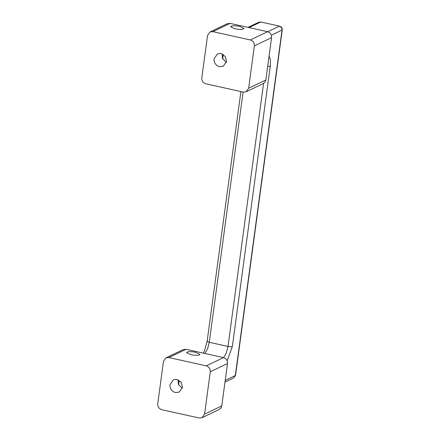 <?xml version="1.0" encoding="UTF-8"?>
<svg xmlns="http://www.w3.org/2000/svg" width="440" height="440" viewBox="0 0 440 440"><rect width="100%" height="100%" fill="white"/><g stroke="black" fill="none" stroke-linecap="round" stroke-linejoin="round"><path stroke-width="0.66" d="M199.293 354.965L199.969 354.398L195.718 352.314C192.093 351.588 189.266 351.494 187.231 352.017L186.555 352.583L190.806 354.668C194.431 355.394 197.257 355.487 199.293 354.965M174.752 379.473L173.294 379.945L169.961 384.752C169.879 388.74 171.672 391.341 175.335 392.563L179.141 392.145L182.463 387.431L181.253 382.415L177.1 379.528L174.752 379.473M182.259 388.394L178.36 384.274L178.167 379.863M223.482 357.605L225.814 358.721L227.31 360.921L227.502 363.534L210.293 371.784C210.419 368.753 209.077 366.779 206.272 365.855L223.482 357.605L186.027 349.3L183.211 349.591L165.963 357.863L163.477 361.4L157.746 403.766C157.647 406.78 158.989 408.76 161.766 409.695L199.227 418L202.081 417.687L204.567 414.15L221.771 405.9L220.924 408.144L218.939 409.574M186.027 349.3L168.817 357.55L165.963 357.863M221.771 405.9L227.502 363.534M210.293 371.784L204.567 414.15M168.817 357.55L206.272 365.855M223.273 54.511L222.673 58.96M179.212 380.413L178.607 384.863M243.359 29.056L244.03 28.496L239.784 26.405C236.159 25.685 233.327 25.586 231.297 26.114L230.621 26.681L234.867 28.765C238.497 29.486 241.323 29.585 243.359 29.056M218.818 53.57L217.355 54.038L214.027 58.845C213.945 62.838 215.732 65.439 219.401 66.66L223.207 66.242L226.523 61.523L225.319 56.513L221.161 53.625L218.818 53.57M226.32 62.491L222.426 58.372L222.233 53.961M267.542 31.702L269.88 32.819L271.376 35.019L271.568 37.631L254.359 45.881C254.485 42.851 253.143 40.871 250.338 39.952L267.542 31.702L230.087 23.397L227.277 23.689L210.029 31.961L207.537 35.497L201.812 77.864C201.707 80.878 203.049 82.852 205.832 83.793L243.287 92.097L246.142 91.784L248.633 88.248L265.837 79.998L264.99 82.242L263.005 83.672M230.087 23.397L212.883 31.647L210.029 31.961M265.837 79.998L271.568 37.631M254.359 45.881L248.633 88.248M212.883 31.647L250.338 39.952M248.028 27.374L258.709 22.253L260.612 22.044L249.035 27.599M258.709 22.253L260.904 22L279.631 26.152C281.446 26.697 282.32 27.946 282.255 29.909L271.43 35.227M207.378 341.017C206.833 341.413 207.465 341.841 209.27 342.298L207.548 349.014L204.826 353.469M243.1 92.054L209.27 342.298L227.997 346.451L263.555 83.435M282.255 29.909L235.549 375.37L233.657 377.966L235.312 375.606L282.024 30.146C282.09 28.138 281.199 26.824 279.339 26.197L267.757 31.752M225.214 380.452L235.549 375.37M269.093 55.913L270.452 59.95L270.243 66.275L232.348 346.55C231.407 346.863 229.955 346.83 227.997 346.451L226.276 353.166L223.553 357.621M232.348 346.55L227.222 360.641M270.243 66.275L267.669 66.446M219.412 409.376L202.081 417.687M203.176 353.106L204.512 350.702L207.147 341.253L240.906 91.57M233.657 377.966L224.989 382.124M279.631 26.152L260.904 22M263.478 83.474L246.142 91.784"/></g></svg>
